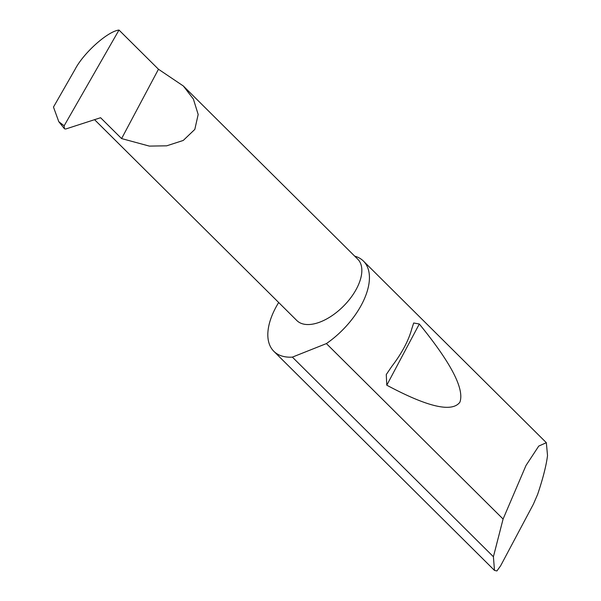 <?xml version="1.0" encoding="UTF-8"?>
<svg xmlns="http://www.w3.org/2000/svg" width="601" height="601" viewBox="0 0 601 601"><rect width="100%" height="100%" fill="white"/><g stroke="black" fill="none" stroke-linecap="round" stroke-linejoin="round"><path stroke-width="0.9" d="M121.597 138.583L149.371 146.103L166.702 145.818L183.237 140.454L194.814 129.41L198.172 114.475L193.379 99.06L183.328 85.981L158.469 69.243L121.597 138.583L100.592 117.721L65.697 129.012L64.502 128.802L58.793 121.687L53.474 107.068L75.02 69.453C83.486 52.993 107.677 31.327 118.998 30.05L158.469 69.243M183.328 85.981L357.76 259.189A43.234 22.973 134.8 0 1 350.841 297.675A43.234 22.973 134.8 0 1 308.869 324.532A43.234 22.973 134.8 0 1 296.841 320.543L94.552 119.674M391.807 366.4C401.904 353.17 408.567 340.647 411.783 328.837L413.676 322.992L419.31 324.007C451.073 362.966 464.603 389.027 459.893 402.197C452.012 412.714 427.642 407.042 386.774 385.188L386.27 374.543L391.807 366.4M493.406 556.736L503.09 519.046L525.995 465.482L538.744 446.085L546.339 442.689L547.526 455.566C546.256 465.61 542.958 478.539 537.647 494.345L533.38 504.209L500.61 565.826L496.914 570.95L494.495 570.417L493.406 556.736L292.379 357.122A63.578 33.784 -45.2 0 1 291.515 357.167A63.578 33.784 -45.2 0 1 273.831 351.292A63.578 33.784 -45.2 0 1 278.676 302.506M503.09 519.046L326.396 343.592A63.578 33.784 -45.2 0 0 363.425 261.067A63.578 33.784 -45.2 0 0 354.695 256.139M118.998 30.05L64.142 125.804L64.36 128.682M326.396 343.592L292.379 357.122M58.793 121.687L64.142 125.804M386.774 385.188L419.31 324.007M546.339 442.689L363.425 261.067M494.495 570.417L273.831 351.292"/></g></svg>
